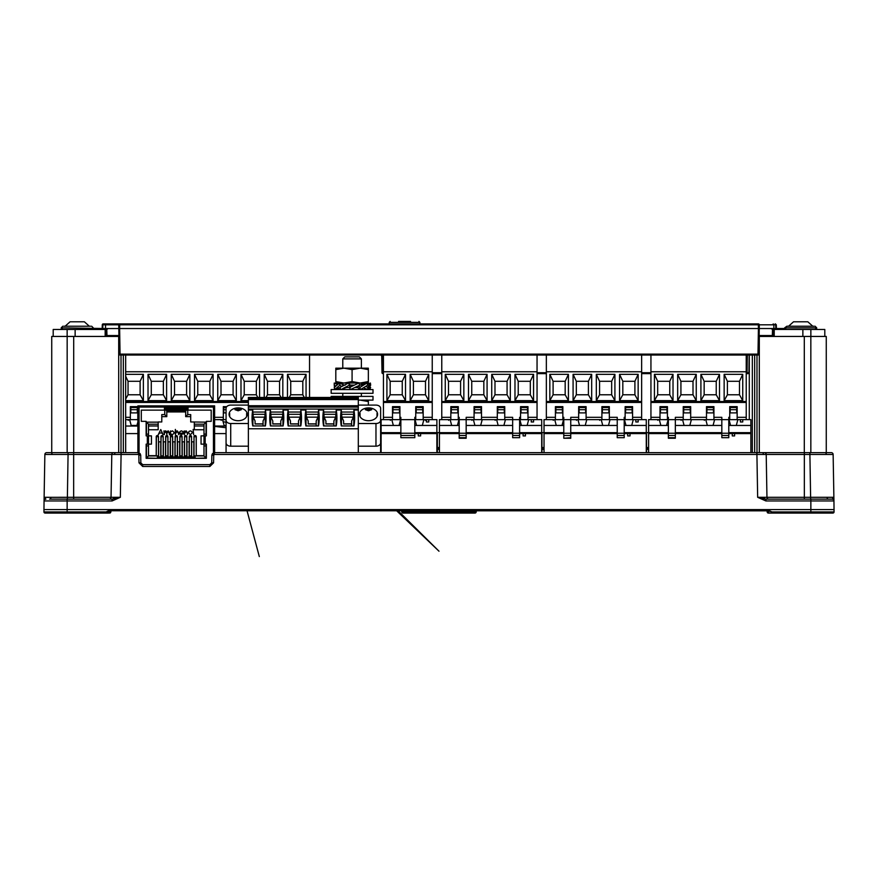 <?xml version="1.0" encoding="UTF-8"?>
<svg xmlns="http://www.w3.org/2000/svg" width="878" height="878" viewBox="0 0 878 878"><rect width="100%" height="100%" fill="white"/><g stroke="black" fill="none" stroke-linecap="round" stroke-linejoin="round"><path stroke-width="1.32" d="M342.782 384.904L342.782 383.038L360.924 383.038M352.078 368.167L342.782 368.167L342.782 358.893L361.374 358.893L361.374 368.167L352.078 368.167M352.078 381.579L360.21 383.038L368.343 381.579L368.343 383.038L335.813 383.038L335.813 381.579L343.946 383.038L352.078 381.579L352.078 369.616L343.946 368.167L335.813 369.616L335.813 381.579M368.343 381.579L368.343 369.616L360.21 368.167L352.078 369.616M335.813 369.616L335.813 368.167L368.343 368.167L368.343 369.616M347.798 387.461L349.444 387.461L347.798 387.461M359.782 385.157L360.573 385.135L359.793 385.135M350.596 385.135L353.505 385.135M354.877 387.461L356.402 387.461M345.263 385.135L344.527 385.091M350.41 385.091L353.647 385.135M361.077 385.124L361.374 383.038M341.333 386.298L339.896 385.146L334.77 389.569L339.951 387.538M335.868 386.057L334.244 385.146L334.244 383.038L337.569 384.597M344.395 385.157L339.369 383.038L334.244 387.461L334.77 389.569M354.064 385.135L350.256 385.135L348.533 383.038L339.907 387.461L340.807 389.569L346.612 387.461L350.256 387.461M339.896 385.146L339.369 383.038M334.716 389.316L334.244 385.146M337.635 384.531L334.705 383.28M340.499 388.844L339.358 389.569L337.635 388.076M340.499 383.752L340.796 383.038L343.704 385.135L339.907 387.461M340.796 383.038L342.782 384.059M349.751 386.32L349.422 385.146L343.43 388.219M349.422 385.146L348.533 383.038M350.256 385.135L349.444 387.461L358.828 383.038L359.793 385.146L357.39 387.461L360.551 389.569L367.717 385.146L366.971 383.038L360.243 385.135M349.444 387.461L350.41 389.569L359.793 385.146M358.893 386.298L359.815 387.461L366.258 383.477M365.5 386.507L367.717 385.146M359.815 387.461L360.551 389.569M365.874 386.298L367.728 387.461L370.395 383.038L367.476 384.465M370.395 383.038L370.67 385.146L368.003 389.569L367.728 387.461M363.382 387.824L368.003 389.569M369.967 386.298L370.395 389.569L368.573 388.625M367.136 383.51L367.992 383.038L368.562 383.982M370.67 387.461L369.616 386.891M361.374 383.554L363.382 384.784M372.996 389.569L331.16 389.569L331.16 393.289L372.996 393.289L372.996 389.569M358.312 400.105L372.996 400.105L372.996 396.384L331.16 396.384L331.16 397.46M368.343 405.098L368.343 401.553L360.21 400.105M368.343 400.105L368.343 401.553M361.374 358.893L359.376 356.896L344.78 356.896L342.782 358.893M248.375 446.65L248.375 452.642L248.375 446.189L230.716 446.189A4.653 3.282 -0 0 1 226.063 442.896L226.063 420.222A4.653 3.282 -0 0 0 230.716 423.514L230.716 446.189M380.613 452.642L380.613 442.951M226.063 452.642L226.063 424.491M400.862 433.589L381.107 433.589L381.107 452.642M436.882 452.642L436.882 433.589L414.811 433.589M420.617 433.589L420.617 435.916L418.29 435.916L418.29 433.589M436.882 433.589L436.882 419.64L432.239 419.64L432.239 401.52L383.434 401.52L383.434 419.64L381.107 419.64L381.107 433.589M436.882 425.457L414.811 425.457M400.862 425.457L381.107 425.457M423.865 419.64L422.318 425.457M393.355 425.457L391.797 419.64M400.631 419.64L399.073 425.457M416.6 425.457L415.042 419.64M541.935 452.642L541.935 448.46L544.031 448.46M541.935 433.128L541.935 448.46M546.346 355.03L546.346 419.64L544.031 419.64L544.031 432.656L541.935 432.656L544.031 432.656L544.031 452.642M544.031 449.393L541.935 449.393L544.031 449.393M541.935 447.539L544.031 447.539M646.515 452.642L646.515 448.46L648.612 448.46M646.515 433.128L646.515 448.46M650.938 355.03L650.938 419.64L648.612 419.64L648.612 432.656L646.515 432.656L648.612 432.656L648.612 452.642M648.612 449.393L646.515 449.393L648.612 449.393M646.515 447.539L648.612 447.539M437.354 452.642L437.354 448.46L439.439 448.46M437.354 433.128L437.354 448.46M441.766 355.03L441.766 419.64L439.439 419.64L439.439 432.656L437.354 432.656L439.439 432.656L439.439 452.642M439.439 449.393L437.354 449.393L439.439 449.393M437.354 447.539L439.439 447.539M165.393 405.877L167.292 405.877M178.399 405.877L180.484 405.877M189.648 405.877L193.687 405.877M137.879 452.642L137.879 407.074L139.064 407.063L137.879 407.074L137.879 405.877L214.627 405.877L214.627 407.063L213.442 407.074L214.627 407.063L214.627 452.642M147.328 435.872L151.455 435.872L151.455 444.136L147.328 444.136L147.328 435.872L146.143 435.872L146.143 421.352L141.303 421.352L141.303 410.136L164.449 410.136L164.449 407.063L188.057 407.063L188.057 410.136L211.203 410.136L211.203 421.352L206.363 421.352L206.363 435.872L205.178 435.872L205.178 444.136L201.051 444.136L201.051 435.872L205.178 435.872M213.442 452.839L213.442 407.063L188.057 407.063M164.449 407.063L139.064 407.063L139.064 452.818L138.153 452.642L140.71 455.155L140.842 462.827L138.987 462.827L138.845 455.155L140.71 455.155L140.041 453.487M197.813 405.877L195.97 405.877M173.218 405.877L171.528 405.877M147.328 444.136L146.143 444.136L146.143 458.305L206.363 458.305L206.363 444.136L205.178 444.136M164.449 407.436L188.057 407.436M206.034 422.153L203.992 424.195L203.992 434.116L206.034 434.116L206.034 422.153L190.713 421.956L190.713 414.603L190.713 416.644L185.686 416.644L187.738 414.603L190.713 414.603M185.39 410.871L185.39 411.815L185.686 410.871M161.782 414.603L161.782 421.956L161.782 414.603L164.757 414.603L166.798 416.644L166.798 410.63L185.686 410.63L185.686 416.644M167.094 411.815L167.094 410.871L166.798 411.815M186.268 458.305L186.268 455.956L185.686 455.956L185.686 458.305L185.686 455.956L184.38 455.956L184.567 458.305M176.818 458.305L176.818 455.956L176.248 455.956L176.248 458.305L176.248 455.956L175.666 455.956L175.666 458.305M168.071 455.956L166.798 455.956L166.798 458.305L166.798 455.956L166.227 455.956L166.227 458.305M185.686 411.925L166.798 411.925L185.686 411.925M161.782 416.644L166.798 416.644M148.503 429.748L158.183 429.748L158.183 421.956L161.782 421.956M187.738 414.603L187.738 409.675L164.757 409.675L164.757 414.603M206.363 445.925L203.992 445.925L203.992 455.956L206.034 458.009L206.034 445.925M195.136 458.009L195.136 455.956L195.136 458.305L206.034 458.009M158.633 455.956L157.36 455.956L157.36 458.305L146.45 458.009L148.503 455.956L157.36 455.956L157.36 458.009M148.503 455.956L148.503 445.925L146.45 445.925L146.45 458.009M146.143 434.116L148.503 434.116L148.503 424.195L146.45 422.153L146.45 434.116M158.183 422.153L146.45 422.153M203.992 425.973L194.312 425.973L194.312 429.748L203.992 429.748M194.312 425.973L194.312 422.153M185.686 410.63L187.738 409.675M166.798 410.63L164.757 409.675M158.183 424.195L148.503 424.195M203.992 424.195L194.312 424.195M206.001 434.116L206.001 435.872M206.001 444.136L206.001 445.925M194.016 458.305L193.829 455.956L203.992 455.956M146.494 445.925L146.494 444.136M146.494 435.872L146.494 434.116M186.816 458.305L186.97 455.956L186.268 455.956M177.367 458.305L177.521 455.956L176.818 455.956M175.128 458.305L174.941 455.956L175.666 455.956M167.917 455.956L167.917 458.305M165.679 458.305L165.492 455.956L166.227 455.956M188.441 432.788L188.946 431.471L190.372 430.846L191.788 431.46L192.304 432.788L190.372 434.709L188.441 432.788L188.946 431.471L190.372 430.846L191.788 431.46L192.304 432.788M178.168 432.887L177.147 431.307L175.885 432.294L175.359 434.643L175.359 429.408L175.809 431.625L177.235 430.846L178.629 432.744L178.629 434.643L178.113 432.042L177.147 431.307L175.809 433.293M177.147 431.307L178.113 432.042L177.147 431.307L175.885 432.294M164.537 431.965L164.362 434.643L163.912 430.911L166.842 431.746L168.203 430.846L169.465 432.624L169.465 434.643L169.015 432.624L167.522 431.482M168.477 431.372L166.919 433.194L166.919 434.643L166.458 432.744L164.998 431.471M167.072 432.009L166.941 432.558M165.975 431.394L164.362 433.073L164.362 434.643M180.616 434.039L181.362 434.248L180.001 432.876L181.362 434.248L183.14 433.677L181.417 434.709L179.54 432.788L179.968 431.548L181.428 430.846L182.931 431.581L183.337 432.876L180.1 433.403M182.734 433.469L181.362 434.248L182.547 433.721M180.067 434.16L179.584 433.194M179.54 432.788L179.968 431.548L181.428 430.846L182.931 431.581L183.337 432.876M187.069 432.887L186.048 431.307L184.786 432.294L184.248 434.643L184.248 430.911L184.709 431.592L186.125 430.846L187.519 432.744L187.519 434.643L187.014 432.042L186.048 431.307L184.709 433.293M187.014 432.042L186.048 431.307L187.014 432.042M184.709 431.592L186.125 430.846L184.709 431.592M179.661 455.671L180.001 436.092M180.177 435.861L180.78 435.554M182.009 436.245L182.086 455.858L179.847 455.858L179.847 436.651A1.119 1.119 0 0 1 180.967 435.532L181.592 435.729M186.323 435.729L185.686 435.532A1.119 1.119 0 0 0 184.567 436.651L184.731 436.07M184.896 435.861L185.488 435.554M186.729 436.234L186.97 455.671M191.042 435.729L190.416 435.532A1.119 1.119 0 0 0 189.286 436.651L189.45 436.092M189.615 435.861L190.23 435.554M191.459 436.245L191.689 455.671M195.761 435.729L195.136 435.532A1.119 1.119 0 0 0 194.016 436.651L194.17 436.092M194.345 435.861L194.949 435.554M196.178 436.245L196.255 455.671L203.992 455.671M148.503 455.671L156.229 455.671L156.383 436.092M156.558 435.861L157.162 435.554M156.229 436.717L156.229 455.858L158.479 455.858L158.479 436.717L156.229 436.651A1.119 1.119 0 0 1 157.36 435.532L157.985 435.729M158.402 436.245L158.633 455.671M160.773 455.671L161.113 436.092M161.289 435.861L161.892 435.554M160.959 436.717L160.959 455.858L163.198 455.858L163.198 436.717L160.959 436.651A1.119 1.119 0 0 1 162.079 435.532L162.704 435.729M163.121 436.245L163.352 455.671M165.492 455.671L165.832 436.092M166.008 435.861L166.611 435.554M165.679 436.717L165.679 455.858L167.917 455.858L167.917 436.717L165.679 436.651A1.119 1.119 0 0 1 166.798 435.532L167.424 435.729M167.841 436.245L168.071 455.671M170.211 455.671L170.519 430.911L170.969 431.603L172.483 430.846L174.437 432.766L172.494 434.709L170.969 433.973L170.595 436.015M172.494 436.103L172.801 455.671M174.941 455.671L175.282 436.092M175.446 435.861L176.061 435.554M176.248 435.532L176.873 435.729M177.29 436.245L177.521 455.671M203.992 434.116L203.992 435.872M203.992 444.136L203.992 445.925M179.847 458.305L179.847 455.956L180.396 458.305M181.537 458.305L181.537 455.956L180.396 455.956M181.537 455.956L182.24 455.956L182.086 458.305M189.286 458.305L189.286 455.956L190.416 455.956L190.416 458.305L190.416 455.956L191.689 455.956L191.536 458.305M163.198 458.305L163.198 455.956L161.497 455.956L161.497 458.305M172.099 458.305L172.099 455.956L172.801 455.956L172.648 458.305M161.497 455.956L160.773 455.956M172.099 455.956L170.211 455.956M148.503 445.925L148.503 434.116M193.149 429.408L193.61 434.643L193.149 429.408M178.629 432.744L178.629 434.643M175.809 431.625L177.235 430.846M159.555 433.008L158.281 434.643L160.762 429.54L163.121 434.643L161.87 433.008L159.555 433.008M166.458 432.744L165.569 431.307M169.015 432.624L168.126 431.307M169.465 432.624L169.465 434.643M164.362 431.559L165.646 430.846L166.842 431.746L168.203 430.846M179.968 431.548L181.428 430.846M183.14 433.677L181.417 434.709M187.519 432.744L187.519 434.643M180.967 435.532A1.119 1.119 0 0 1 182.086 436.651L182.086 455.858M177.367 455.858L177.367 436.651A1.119 1.119 0 0 0 176.248 435.532A1.119 1.119 0 0 0 175.128 436.651L175.128 455.858L177.367 455.671M172.648 455.858L172.648 436.651A1.119 1.119 0 0 0 171.517 435.532A1.119 1.119 0 0 0 170.398 436.651L170.398 455.858L172.648 455.858M172.494 434.709L170.969 433.973L170.969 435.675M170.969 431.603L172.483 430.846M167.917 436.717L167.917 436.651A1.119 1.119 0 0 0 166.798 435.532M163.198 436.717L163.198 436.651A1.119 1.119 0 0 0 162.079 435.532M158.479 436.717L158.479 436.651A1.119 1.119 0 0 0 157.36 435.532M150.862 455.901L149.677 455.858L150.862 455.671M198.088 455.901L196.902 455.858L198.088 455.671M196.255 455.671L196.255 436.651A1.119 1.119 0 0 0 195.136 435.532M194.016 436.651L194.016 455.858L196.255 455.858M191.536 455.671L191.536 436.651A1.119 1.119 0 0 0 190.416 435.532M189.286 436.651L189.286 455.858L191.536 455.858M186.816 455.671L186.816 436.651A1.119 1.119 0 0 0 185.686 435.532M184.567 436.651L184.567 455.858L186.816 455.858M158.479 455.956L158.479 458.305M160.959 455.956L160.959 458.305M170.398 455.956L170.398 458.305M193.829 458.305L193.829 441.832L191.689 441.832L191.689 458.305M189.11 458.305L189.11 441.832L186.97 441.832L186.97 458.305M179.661 458.305L179.661 441.832L177.521 441.832L177.521 458.305M184.38 458.305L184.38 441.832L182.24 441.832L182.24 458.305M174.941 458.305L174.941 441.832L172.801 441.832L172.801 458.305M170.211 458.305L170.211 441.832L168.071 441.832L168.071 458.305M165.492 458.305L165.492 441.832L163.352 441.832L163.352 458.305M160.773 458.305L160.773 441.832L158.633 441.832L158.633 458.305M193.829 456.933L191.689 456.933M189.11 456.933L186.97 456.933M179.661 456.933L177.521 456.933M184.38 456.933L182.24 456.933M174.941 456.933L172.801 456.933M170.211 456.933L168.071 456.933M165.492 456.933L163.352 456.933M160.773 456.933L158.633 456.933M180.967 458.305L180.967 455.956L180.967 458.305M162.079 458.305L162.079 455.956L162.079 458.305M171.517 458.305L171.517 455.956L171.528 458.305M212.52 453.487L211.85 455.155L213.716 455.155L213.584 462.827L211.719 462.827L211.85 455.155L214.408 452.642L831.279 452.642L826.264 452.642L826.264 336.439L810.833 336.439L810.833 452.642M67.167 452.642L67.167 336.439L51.736 336.439L51.736 452.642L46.721 452.642L51.736 452.642M75.135 336.439L75.135 329.469L67.145 329.469L67.145 336.439L118.695 336.439L118.695 452.642M824.804 336.439L824.804 329.469L810.855 329.469L810.855 336.439L759.218 336.439M125.664 452.642L125.664 355.03M752.336 355.03L752.336 452.642M759.305 452.642L759.305 336.439M746.223 355.03L746.223 401.52L650.938 401.52L746.223 401.52L746.223 419.64L728.795 419.64L728.795 417.324L729.728 417.324L729.728 406.635L737.158 406.635L737.158 419.64M706.483 419.64L706.483 406.635L713.924 406.635L713.924 417.324L721.826 417.324L721.826 419.64L675.336 419.64L675.336 417.324L683.238 417.324L683.238 406.635L690.679 406.635L690.679 419.64M660.004 419.64L660.004 406.635L667.434 406.635L667.434 417.324L668.367 417.324L668.367 419.64L650.938 419.64M668.367 435.477L668.367 419.64L675.336 419.64L675.336 438.243L668.367 438.243L668.367 435.477L675.336 435.477M721.826 419.64L728.795 419.64L728.795 433.238L721.826 433.238L721.826 419.64M746.223 371.767L650.938 371.767M654.428 400.631L654.428 374.324L673.02 374.324L673.02 400.631L654.428 400.631L657.677 394.782L669.76 394.782L673.02 400.631M677.662 400.631L677.662 374.324L696.254 374.324L696.254 400.631L677.662 400.631L680.922 394.782L693.005 394.782L696.254 400.631M700.907 400.631L700.907 374.324L719.499 374.324L719.499 400.631L700.907 400.631L704.156 394.782L716.239 394.782L719.499 400.631M724.141 400.631L724.141 374.324L742.744 374.324L742.744 400.631L724.141 400.631L727.401 394.782L739.485 394.782L742.744 400.631M658.028 419.64L657.841 420.342M704.507 419.64L704.321 420.342M681.273 419.64L681.087 420.342M667.434 417.324L667.434 419.64M683.238 419.64L683.238 417.324M713.924 417.324L713.924 419.64M729.728 419.64L729.728 417.324M742.744 419.64L742.744 421.967L740.417 421.967L740.417 419.64M673.02 374.324L669.76 381.293L657.677 381.293L654.428 374.324M657.677 381.293L657.677 394.782M669.76 394.782L669.76 381.293M696.254 374.324L693.005 381.293L680.922 381.293L677.662 374.324M680.922 381.293L680.922 394.782M693.005 394.782L693.005 381.293M719.499 374.324L716.239 381.293L704.156 381.293L700.907 374.324M704.156 381.293L704.156 394.782M716.239 394.782L716.239 381.293M742.744 374.324L739.485 381.293L727.401 381.293L724.141 374.324M727.401 381.293L727.401 394.782M739.485 394.782L739.485 381.293M706.944 412.901L713.452 412.901L713.452 409.686L706.944 409.686L706.944 412.901M706.944 406.635L706.944 409.686M706.944 407.557L713.452 407.557L713.452 406.635M683.71 412.901L690.218 412.901L690.218 409.686L683.71 409.686L683.71 412.901M683.71 406.635L683.71 409.686M683.71 407.557L690.218 407.557L690.218 406.635M660.465 412.901L666.973 412.901L666.973 409.686L660.465 409.686L660.465 412.901M660.465 406.635L660.465 409.686M660.465 407.557L666.973 407.557L666.973 406.635M730.189 412.901L736.697 412.901L736.697 409.686L730.189 409.686L730.189 412.901M730.189 406.635L730.189 409.686M730.189 407.557L736.697 407.557L736.697 406.635M713.452 407.557L713.452 409.686M690.218 407.557L690.218 409.686M666.973 407.557L666.973 409.686M736.697 407.557L736.697 409.686M728.795 435.477L728.795 437.694L721.826 437.694L721.826 435.477L728.795 435.477L728.795 433.238M721.826 437.694L728.795 437.694M721.826 435.477L721.826 433.238M641.642 355.03L641.642 401.52L546.346 401.52L641.642 401.52L641.642 419.64L624.214 419.64L624.214 417.324L625.136 417.324L625.136 406.635L632.577 406.635L632.577 419.64M601.902 419.64L601.902 406.635L609.332 406.635L609.332 417.324L617.234 417.324L617.234 419.64L570.755 419.64L570.755 417.324L578.657 417.324L578.657 406.635L586.098 406.635L586.098 419.64M555.412 419.64L555.412 406.635L562.853 406.635L562.853 417.324L563.786 417.324L563.786 419.64L546.346 419.64M563.786 437.694L563.786 419.64L570.755 419.64L570.755 438.243L563.786 438.243L570.755 437.694M617.234 419.64L624.214 419.64L624.214 433.238L617.234 433.238L617.234 419.64M641.642 371.767L546.346 371.767M549.837 400.631L549.837 374.324L568.428 374.324L568.428 400.631L549.837 400.631L553.096 394.782L565.18 394.782L568.428 400.631M573.082 400.631L573.082 374.324L591.673 374.324L591.673 400.631L573.082 400.631L576.33 394.782L588.414 394.782L591.673 400.631M596.316 400.631L596.316 374.324L614.918 374.324L614.918 400.631L596.316 400.631L599.575 394.782L611.659 394.782L614.918 400.631M619.561 400.631L619.561 374.324L638.152 374.324L638.152 400.631L619.561 400.631L622.82 394.782L634.904 394.782L638.152 400.631M553.447 419.64L553.261 420.342M599.926 419.64L599.74 420.342M576.681 419.64L576.495 420.342M562.853 417.324L562.853 419.64M578.657 419.64L578.657 417.324M609.332 417.324L609.332 419.64M625.136 419.64L625.136 417.324M638.152 419.64L638.152 421.967L635.826 421.967L635.826 419.64M568.428 374.324L565.18 381.293L553.096 381.293L549.837 374.324M553.096 381.293L553.096 394.782M565.18 394.782L565.18 381.293M591.673 374.324L588.414 381.293L576.33 381.293L573.082 374.324M576.33 381.293L576.33 394.782M588.414 394.782L588.414 381.293M614.918 374.324L611.659 381.293L599.575 381.293L596.316 374.324M599.575 381.293L599.575 394.782M611.659 394.782L611.659 381.293M638.152 374.324L634.904 381.293L622.82 381.293L619.561 374.324M622.82 381.293L622.82 394.782M634.904 394.782L634.904 381.293M602.363 412.901L608.871 412.901L608.871 409.686L602.363 409.686L602.363 412.901M602.363 406.635L602.363 409.686M602.363 407.557L608.871 407.557L608.871 406.635M579.118 412.901L585.626 412.901L585.626 409.686L579.118 409.686L579.118 412.901M579.118 406.635L579.118 409.686M579.118 407.557L585.626 407.557L585.626 406.635M555.884 412.901L562.392 412.901L562.392 409.686L555.884 409.686L555.884 412.901M555.884 406.635L555.884 409.686M555.884 407.557L562.392 407.557L562.392 406.635M625.608 412.901L632.116 412.901L632.116 409.686L625.608 409.686L625.608 412.901M625.608 406.635L625.608 409.686M625.608 407.557L632.116 407.557L632.116 406.635M608.871 407.557L608.871 409.686M585.626 407.557L585.626 409.686M562.392 407.557L562.392 409.686M632.116 407.557L632.116 409.686M624.214 435.477L624.214 437.694L617.234 437.694L617.234 435.477L624.214 435.477L624.214 433.238M617.234 437.694L624.214 437.694M617.234 435.477L617.234 433.238M537.051 355.03L537.051 401.52L441.766 401.52L537.051 401.52L537.051 419.64L519.622 419.64L519.622 417.324L520.555 417.324L520.555 406.635L527.985 406.635L527.985 419.64M497.31 419.64L497.31 406.635L504.751 406.635L504.751 417.324L512.653 417.324L512.653 419.64L466.174 419.64L466.174 417.324L474.076 417.324L474.076 406.635L481.506 406.635L481.506 419.64M450.831 419.64L450.831 406.635L458.272 406.635L458.272 417.324L459.194 417.324L459.194 419.64L441.766 419.64M459.194 435.477L459.194 419.64L466.174 419.64L466.174 438.243L459.194 438.243L459.194 435.477L466.174 435.477M512.653 419.64L519.622 419.64L519.622 433.238L512.653 433.238L512.653 419.64M537.051 371.767L441.766 371.767M445.256 400.631L445.256 374.324L463.847 374.324L463.847 400.631L445.256 400.631L448.504 394.782L460.588 394.782L463.847 400.631M468.49 400.631L468.49 374.324L487.081 374.324L487.081 400.631L468.49 400.631L471.749 394.782L483.833 394.782L487.081 400.631M491.735 400.631L491.735 374.324L510.327 374.324L510.327 400.631L491.735 400.631L494.983 394.782L507.078 394.782L510.327 400.631M514.98 400.631L514.98 374.324L533.572 374.324L533.572 400.631L514.98 400.631L518.229 394.782L530.312 394.782L533.572 400.631M448.856 419.64L448.669 420.342M495.346 419.64L495.159 420.342M472.101 419.64L471.914 420.342M458.272 417.324L458.272 419.64M474.076 419.64L474.076 417.324M504.751 417.324L504.751 419.64M520.555 419.64L520.555 417.324M533.572 419.64L533.572 421.967L531.245 421.967L531.245 419.64M463.847 374.324L460.588 381.293L448.504 381.293L445.256 374.324M448.504 381.293L448.504 394.782M460.588 394.782L460.588 381.293M487.081 374.324L483.833 381.293L471.749 381.293L468.49 374.324M471.749 381.293L471.749 394.782M483.833 394.782L483.833 381.293M510.327 374.324L507.078 381.293L494.983 381.293L491.735 374.324M494.983 381.293L494.983 394.782M507.078 394.782L507.078 381.293M533.572 374.324L530.312 381.293L518.229 381.293L514.98 374.324M518.229 381.293L518.229 394.782M530.312 394.782L530.312 381.293M497.782 412.901L504.279 412.901L504.279 409.686L497.782 409.686L497.782 412.901M497.782 406.635L497.782 409.686M497.782 407.557L504.279 407.557L504.279 406.635M474.537 412.901L481.045 412.901L481.045 409.686L474.537 409.686L474.537 412.901M474.537 406.635L474.537 409.686M474.537 407.557L481.045 407.557L481.045 406.635M451.292 412.901L457.8 412.901L457.8 409.686L451.292 409.686L451.292 412.901M451.292 406.635L451.292 409.686M451.292 407.557L457.8 407.557L457.8 406.635M521.016 412.901L527.524 412.901L527.524 409.686L521.016 409.686L521.016 412.901M521.016 406.635L521.016 409.686M521.016 407.557L527.524 407.557L527.524 406.635M504.279 407.557L504.279 409.686M481.045 407.557L481.045 409.686M457.8 407.557L457.8 409.686M527.524 407.557L527.524 409.686M519.622 435.477L519.622 437.694L512.653 437.694L512.653 435.477L519.622 435.477L519.622 433.238M512.653 437.694L519.622 437.694M512.653 435.477L512.653 433.238M360.046 416.567L360.046 413.406L359.464 414.789M368.53 420.716A9.065 6.409 180 0 1 359.464 414.306A9.065 6.409 180 0 1 368.53 407.897A9.065 6.409 180 0 1 377.595 414.306A9.065 6.409 180 0 1 368.53 420.716M368.53 408.38L365.336 409.664L368.53 410.794L371.723 409.664L368.53 408.38M229.663 416.567L229.663 413.406L229.081 414.789M238.147 420.716A9.065 6.409 180 0 1 229.081 414.306A9.065 6.409 180 0 1 238.147 407.897A9.065 6.409 180 0 1 247.212 414.306A9.065 6.409 180 0 1 238.147 420.716M238.147 408.38L234.953 409.664L238.147 410.794L241.34 409.664L238.147 408.38M358.312 409.049L358.312 397.46L248.375 397.46L248.375 409.049L358.312 409.049L358.312 410.037L353.955 410.037A92.969 65.74 180 0 1 354.635 417.983A92.969 65.74 180 0 1 353.955 425.929L341.279 425.929A92.969 65.74 180 0 1 340.598 417.983A92.969 65.74 180 0 1 341.279 410.037L336.241 410.037A92.969 65.74 180 0 1 336.922 417.983A92.969 65.74 180 0 1 336.241 425.929L323.565 425.929A92.969 65.74 180 0 1 322.884 417.983A92.969 65.74 180 0 1 323.576 410.037L318.527 410.037A92.969 65.74 180 0 1 319.219 417.983A92.969 65.74 180 0 1 318.538 425.929L305.862 425.929A92.969 65.74 180 0 1 305.182 417.983A92.969 65.74 180 0 1 305.862 410.037L300.825 410.037A92.969 65.74 180 0 1 301.505 417.983A92.969 65.74 180 0 1 300.825 425.929L288.149 425.929A92.969 65.74 180 0 1 287.468 417.983A92.969 65.74 180 0 1 288.149 410.037L283.111 410.037A92.969 65.74 180 0 1 283.792 417.983A92.969 65.74 180 0 1 283.111 425.929L270.435 425.929A92.969 65.74 180 0 1 269.755 417.983A92.969 65.74 180 0 1 270.446 410.037L265.408 410.037A92.969 65.74 180 0 1 266.089 417.983A92.969 65.74 180 0 1 265.408 425.929L252.732 425.929A92.969 65.74 180 0 1 252.052 417.983A92.969 65.74 180 0 1 252.732 410.037L248.375 410.037L248.375 409.049M253.314 417.16L255.07 420.99L255.07 423.887L263.06 423.887L263.06 425.929L263.06 420.99L264.816 417.16L253.314 417.16L252.732 410.037M265.408 410.037L264.816 417.16M271.028 417.16L272.784 420.99L272.784 423.887L280.773 423.887L280.773 425.929L280.773 420.99L282.529 417.16L271.028 417.16L270.446 410.037M283.111 410.037L282.529 417.16M288.741 417.16L290.486 420.99L290.486 423.887L298.487 423.887L298.487 425.929L298.487 420.99L300.232 417.16L288.741 417.16L288.149 410.037M300.825 410.037L300.232 417.16M306.444 417.16L308.2 420.99L308.2 423.887L316.19 423.887L316.19 425.929L316.19 420.99L317.946 417.16L306.444 417.16L305.862 410.037M318.527 410.037L317.946 417.16M324.158 417.16L325.914 420.99L325.914 423.887L333.903 423.887L333.903 425.929L333.903 420.99L335.659 417.16L324.158 417.16L323.576 410.037M336.241 410.037L335.659 417.16M341.871 417.16L343.616 420.99L343.616 423.887L351.617 423.887L351.617 425.929L351.617 420.99L353.362 417.16L341.871 417.16L341.279 410.037M353.955 410.037L353.362 417.16M358.312 452.642L358.312 428.771L248.375 428.771L248.375 452.642M358.312 428.771L358.312 410.037M248.375 428.771L248.375 410.037M358.312 405.098L375.971 405.098A4.653 3.282 180 0 1 380.624 408.391L380.624 420.222A4.653 3.282 180 0 1 375.971 423.514L358.312 423.514M248.375 405.098L230.716 405.098A4.653 3.282 -0 0 0 226.063 408.391L226.063 420.222M358.312 399.578L248.375 399.578M358.312 446.189L375.971 446.189A4.653 3.282 -0 0 0 380.624 442.896L380.624 420.222M248.375 423.514L230.716 423.514M380.624 431.065L380.624 408.391M377.595 414.789L377.013 413.406L377.013 416.567M226.063 431.065L226.063 430.33M226.063 411.431L226.063 408.391M358.312 398.853L248.375 398.853M247.212 414.789L246.63 413.406L246.63 416.567M371.723 409.664L365.336 409.664M241.34 409.664L234.953 409.664M343.616 420.99L343.616 423.887M255.07 420.99L255.07 423.887M272.784 420.99L272.784 423.887M290.486 420.99L290.486 423.887M308.2 420.99L308.2 423.887M325.914 420.99L325.914 423.887M351.617 423.887L351.617 420.99M263.06 423.887L263.06 420.99M280.773 423.887L280.773 420.99M298.487 423.887L298.487 420.99M316.19 423.887L316.19 420.99M333.903 423.887L333.903 420.99M351.617 423.997L343.616 423.997M263.06 423.997L255.07 423.997M280.773 423.997L272.784 423.997M298.487 423.997L290.486 423.997M316.19 423.997L308.2 423.997M333.903 423.997L325.914 423.997M309.55 355.03L309.55 397.46M226.063 419.64L214.627 419.64M137.879 419.64L125.664 419.64M130.361 419.64L130.361 406.635L137.802 406.635L137.802 419.64M223.319 419.64L223.319 406.635L226.787 406.635M309.55 371.767L125.664 371.767M125.664 374.324L143.377 374.324L143.377 400.631L125.664 400.631M148.02 374.324L166.611 374.324L166.611 400.631L148.02 400.631L148.02 374.324L151.279 381.293L151.279 394.782L148.02 400.631M171.265 374.324L189.857 374.324L189.857 400.631L171.265 400.631L171.265 374.324L174.513 381.293L174.513 394.782L171.265 400.631M194.51 374.324L213.102 374.324L213.102 400.631L194.51 400.631L194.51 374.324L197.759 381.293L197.759 394.782L194.51 400.631M217.744 374.324L236.336 374.324L236.336 400.631L217.744 400.631L217.744 374.324L221.004 381.293L221.004 394.782L217.744 400.631M248.375 400.631L240.989 400.631L240.989 374.324L259.581 374.324L259.581 397.46M264.234 397.46L264.234 374.324L282.826 374.324L282.826 397.46M287.468 397.46L287.468 374.324L306.06 374.324L306.06 397.46M128.386 419.64L128.199 420.342M221.355 419.64L221.168 420.342M248.375 401.52L125.664 401.52M143.377 400.631L140.118 394.782L140.118 381.293L143.377 374.324M140.118 381.293L128.034 381.293L125.664 376.212M128.034 381.293L128.034 394.782L125.664 399.04M128.034 394.782L140.118 394.782M166.611 400.631L163.363 394.782L163.363 381.293L166.611 374.324M163.363 381.293L151.279 381.293M151.279 394.782L163.363 394.782M189.857 400.631L186.608 394.782L186.608 381.293L189.857 374.324M186.608 381.293L174.513 381.293M174.513 394.782L186.608 394.782M213.102 400.631L209.842 394.782L209.842 381.293L213.102 374.324M209.842 381.293L197.759 381.293M197.759 394.782L209.842 394.782M236.336 400.631L233.087 394.782L233.087 381.293L236.336 374.324M233.087 381.293L221.004 381.293M221.004 394.782L233.087 394.782M257.825 397.46L256.332 394.782L256.332 381.293L259.581 374.324M256.332 381.293L244.238 381.293L240.989 374.324M244.238 381.293L244.238 394.782L240.989 400.631M244.238 394.782L256.332 394.782M281.059 397.46L279.566 394.782L279.566 381.293L282.826 374.324M279.566 381.293L267.483 381.293L264.234 374.324M267.483 381.293L267.483 394.782L265.99 397.46M267.483 394.782L279.566 394.782M304.304 397.46L302.811 394.782L302.811 381.293L306.06 374.324M302.811 381.293L290.728 381.293L287.468 374.324M290.728 381.293L290.728 394.782L289.224 397.46M290.728 394.782L302.811 394.782M226.063 409.686L223.791 409.686L223.791 412.901L226.063 412.901M223.791 406.635L223.791 409.686M130.822 412.901L137.33 412.901L137.33 409.686L130.822 409.686L130.822 412.901M130.822 406.635L130.822 409.686M130.822 407.557L137.33 407.557L137.33 406.635M137.33 407.557L137.33 409.686M414.811 437.694L400.862 437.694L414.811 437.694L414.811 417.324L415.733 417.324L415.733 406.635L423.174 406.635L423.174 419.64L383.434 419.64M432.239 355.03L432.239 401.52M432.239 419.64L423.174 419.64M392.499 419.64L392.499 406.635L399.929 406.635L399.929 419.64M400.862 437.694L400.862 417.324L399.929 417.324M432.239 371.767L383.434 371.767L383.434 401.52M386.913 374.324L405.515 374.324L405.515 400.631L386.913 400.631L386.913 374.324L390.172 381.293L390.172 394.782L386.913 400.631M410.158 374.324L428.749 374.324L428.749 400.631L410.158 400.631L410.158 374.324L413.417 381.293L413.417 394.782L410.158 400.631M383.434 355.03L383.434 371.767M425.15 419.64L425.336 420.342M390.523 419.64L390.337 420.342M415.733 419.64L415.733 417.324M426.423 419.64L426.423 421.967L428.749 421.967L428.749 419.64M405.515 400.631L402.256 394.782L402.256 381.293L405.515 374.324M402.256 381.293L390.172 381.293M390.172 394.782L402.256 394.782M428.749 400.631L425.501 394.782L425.501 381.293L428.749 374.324M425.501 381.293L413.417 381.293M413.417 394.782L425.501 394.782M416.205 412.901L422.713 412.901L422.713 409.686L416.205 409.686L416.205 412.901M392.96 412.901L399.468 412.901L399.468 409.686L392.96 409.686L392.96 412.901M392.96 406.635L392.96 409.686M392.96 407.557L399.468 407.557L399.468 406.635M416.205 406.635L416.205 407.557L422.713 407.557L422.713 406.635M422.713 407.557L422.713 409.686M416.205 407.557L416.205 409.686M399.468 407.557L399.468 409.686M816.562 328.537L816.716 327.845L784.647 327.845L786.907 326.21M814.071 326.21L787.039 326.21M807.837 321.798L812.765 326.21L807.837 321.798L793.525 321.798L788.598 326.21L793.525 321.798M807.749 326.21L810.087 326.21M66.585 326.21L63.918 326.21M65.027 326.21L65.817 326.21M90.566 326.21L88.59 326.21M90.577 326.21L63.896 326.21M81.786 326.21L89.315 326.21L84.387 321.798L70.064 321.798L65.148 326.21L70.064 321.798M90.577 329.469L88.678 329.469M86.022 329.469L84.112 329.469M103.494 323.894A0.933 0.658 90 0 0 102.836 324.805L102.221 328.537L102.287 324.805A0.933 0.933 0 0 1 103.22 323.894L758.362 323.894A0.933 0.933 0 0 1 759.294 324.805L758.91 354.119A0.933 0.933 0 0 1 757.977 355.03L757.977 354.119L758.91 354.119M119.134 354.119L120.066 354.119L120.066 355.03A0.933 0.933 0 0 1 119.134 354.119L118.76 324.805A0.933 0.933 0 0 1 119.682 323.894L104.153 323.894M775.098 323.894A0.933 0.658 90 0 1 775.757 324.805L775.845 328.537L773.88 328.548L758.427 328.537L758.362 324.805L773.836 324.805L773.88 328.548M773.189 323.894L773.836 324.805L775.757 324.805M119.682 323.894L119.617 328.537L758.427 328.537L757.977 354.119L120.066 354.119L119.617 328.537L105.514 328.559L105.558 324.805L758.362 324.805L758.362 323.894M93.112 328.537L105.514 328.559L106.282 329.448L105.162 329.469L105.162 336.439M106.161 328.537L108.093 328.537L106.82 329.448M106.973 335.528L106.776 329.448M771.707 336.439A0.933 0.658 -90 0 0 772.366 335.528L772.508 329.448L771.125 328.537L773.167 328.537M120.066 355.03L757.977 355.03M746.223 373.622L747.968 373.622A0.933 0.933 0 0 0 748.89 372.711L749.197 355.03M382.402 355.03L382.654 355.952L381.721 355.952L382.018 372.711A0.933 0.933 0 0 0 382.951 373.622L383.434 373.622M432.239 373.622L441.766 373.622M537.051 373.622L546.346 373.622M641.642 373.622L650.938 373.622M382.018 372.711L383.434 372.711M380.8 355.03L381.721 355.952M410.542 321.425L398.568 321.425M419.893 323.894L419.893 322.369L389.217 322.369L390.161 321.425M389.217 323.894L389.217 322.369M541.704 452.642L541.704 433.589L519.622 433.589M525.428 433.589L525.428 435.916L523.112 435.916L523.112 433.589M512.653 433.589L466.174 433.589M459.194 433.589L439.439 433.589M541.704 433.589L541.704 419.64L537.051 419.64M541.704 425.457L519.622 425.457M512.653 425.457L466.174 425.457M459.194 425.457L439.439 425.457M528.688 419.64L527.129 425.457M451.687 425.457L450.129 419.64M458.964 419.64L457.405 425.457M474.932 425.457L473.374 419.64M482.209 419.64L480.65 425.457M498.166 425.457L496.619 419.64M505.443 419.64L503.884 425.457M521.411 425.457L519.853 419.64M646.285 452.642L646.285 433.589L624.214 433.589M630.02 433.589L630.02 435.916L627.693 435.916L627.693 433.589M617.234 433.589L570.755 433.589M563.786 433.589L544.031 433.589M646.285 433.589L646.285 419.64L641.642 419.64M646.285 425.457L624.214 425.457M617.234 425.457L570.755 425.457M563.786 425.457L544.031 425.457M633.268 419.64L631.721 425.457M556.279 425.457L554.72 419.64M563.544 419.64L561.997 425.457M579.513 425.457L577.954 419.64M586.789 419.64L585.231 425.457M602.758 425.457L601.2 419.64M610.034 419.64L608.476 425.457M626.003 425.457L624.445 419.64M750.877 452.642L750.877 433.589L728.795 433.589M734.601 433.589L734.601 435.916L732.285 435.916L732.285 433.589M721.826 433.589L675.336 433.589M668.367 433.589L648.612 433.589M750.877 433.589L750.877 419.64L746.223 419.64M750.877 425.457L728.795 425.457M721.826 425.457L675.336 425.457M668.367 425.457L648.612 425.457M737.86 419.64L736.302 425.457M660.86 425.457L659.301 419.64M668.136 419.64L666.578 425.457M684.105 425.457L682.546 419.64M691.381 419.64L689.823 425.457M707.339 425.457L705.78 419.64M714.615 419.64L713.057 425.457M730.584 425.457L729.025 419.64M129.549 419.64L131.261 425.687L136.891 425.687L137.879 422.197M125.664 426.028L137.879 426.028M214.627 426.028L226.063 426.028M226.063 425.687L224.23 425.687L222.507 419.64M226.063 433.589L214.627 433.589M137.879 433.589L125.664 433.589M136.957 425.457L131.195 425.457L129.659 419.64M398.096 510.755L439 551.208L396.615 510.755M137.879 421.923L136.935 425.457M222.628 419.64L223.199 421.791M226.063 422.197L223.122 421.78M214.627 426.39L226.063 427.729M259.317 556.575L247.036 510.755L259.317 556.575M771.981 336.439L772.903 335.539L773.057 329.448L810.855 329.469M75.135 329.469L105.162 329.469M67.145 329.469L53.196 329.469L53.196 336.439M102.221 328.493L61.197 327.845L61.328 329.469M775.373 323.894L776.306 324.794L776.393 328.537L784.8 328.537M816.672 328.537L816.672 329.469M786.271 329.469L784.647 327.845L784.778 328.493L782.726 328.515M776.393 328.493L778.084 328.515M782.682 328.515L778.182 328.515M764.255 452.642L756.913 452.642L756.913 454.475L214.408 454.475L213.716 455.155M826.264 452.642L809.9 452.642L809.9 454.475L804.347 454.475L804.347 497.299L833.88 497.299L833.946 500.954L833.88 497.299L832.092 499.132L765.912 499.132L757.659 497.299L766.955 497.299L766.209 454.475L766.955 497.299L804.347 497.299L804.347 499.132M138.153 454.475L121.087 454.475L121.087 452.642L73.653 452.642L138.153 452.642L138.845 455.155M44.866 454.475L44.054 500.954L44.12 497.299L50.924 497.321A1.855 1.317 -90 0 1 49.607 499.132L112.088 499.132L120.341 497.299L121.087 454.475L44.866 454.475A1.855 1.855 0 0 1 46.721 452.642M113.657 452.642A1.855 1.855 0 0 0 111.791 454.475L111.045 497.299L120.341 497.299L112.088 500.954L112.088 499.132M804.347 452.642L804.347 454.475L756.913 454.475L757.659 497.299L765.912 500.954L765.912 499.132M833.88 497.299L833.134 454.475L809.9 454.475L810.646 499.132M768.81 499.132A1.855 1.855 0 0 1 766.955 497.299A1.855 1.855 0 0 0 768.81 499.132M50.924 497.321L73.653 497.299L73.653 452.642L53.009 452.642L68.1 452.642L67.354 499.132M400.675 510.755A1.163 1.163 0 0 1 401.839 511.896L401.839 511.929A1.163 1.163 0 0 0 403.002 513.07L404.023 513.07L403.002 513.07M766.022 510.755A1.163 1.163 0 0 1 767.185 511.896L767.185 511.896A1.163 1.163 0 0 0 766.022 510.755M768.02 510.831L110.782 510.755L106.172 511.896L110.782 509.613L767.218 509.613L771.828 511.896L768.02 510.831A1.163 0.823 90 0 1 768.546 511.885L767.185 511.896M810.855 499.132L810.855 500.954L833.946 500.954A1.855 1.855 0 0 0 832.092 499.132A1.855 1.855 0 0 1 833.946 500.954L834.056 511.929A1.163 1.163 0 0 1 832.893 513.07L768.349 513.07L771.839 513.07L771.839 511.929L810.855 511.929L810.855 500.954L765.912 500.954M404.023 513.07L406.481 513.07L404.023 513.07A1.163 0.823 -90 0 1 403.2 511.94L474.8 511.885A1.163 0.823 90 0 1 475.624 510.755M471.519 510.755L471.519 513.07L473.977 513.07L406.481 513.07L406.481 511.896L403.2 511.885A1.163 0.823 90 0 0 402.376 510.755M473.977 513.07L474.998 513.07L473.977 513.07A1.163 0.823 -90 0 0 474.8 511.94M108.631 513.07L106.161 513.07L108.631 513.07A1.163 0.823 -90 0 0 109.454 511.94L110.815 511.929A1.163 1.163 0 0 1 109.651 513.07M112.088 500.954L67.145 500.954L67.145 509.591L834.1 509.591M43.944 511.896L44.054 500.954A1.855 1.855 0 0 1 45.908 499.132L44.12 497.299M67.145 513.07L67.145 511.929L106.161 511.929L106.161 513.07L45.107 513.07A1.163 1.163 0 0 1 43.944 511.929L67.145 511.929L67.145 509.591L43.9 509.591M111.978 510.755A1.163 1.163 0 0 0 110.815 511.896L110.815 511.929M403.2 511.94L401.839 511.929L403.2 511.885M45.107 513.07A1.163 1.163 0 0 1 43.944 511.929A1.163 1.163 0 0 0 45.107 513.07M474.998 513.07A1.163 1.163 0 0 0 476.161 511.929A1.163 1.163 0 0 1 474.998 513.07M767.185 511.929A1.163 1.163 0 0 0 768.349 513.07A1.163 1.163 0 0 1 767.185 511.929L768.546 511.885M477.325 510.755A1.163 1.163 0 0 0 476.161 511.896M767.218 510.755L767.218 509.613M110.782 510.755L110.782 509.613M109.19 499.132A1.855 1.855 0 0 0 111.045 497.299L73.653 497.299L73.653 499.132M833.134 454.475A1.855 1.855 0 0 0 831.279 452.642A1.855 1.855 0 0 1 833.134 454.475M766.209 454.475A1.855 1.855 0 0 0 764.343 452.642A1.855 1.855 0 0 1 766.209 454.475M140.842 462.827L142.697 464.649L209.864 464.649L209.864 466.481L142.697 466.481L138.987 462.827M211.719 462.827L209.864 464.649M436.882 432.656L414.811 432.656M400.862 432.656L381.107 432.656M204.003 435.872L204.003 444.136M164.449 408.61L188.057 408.61M185.115 455.956L185.115 458.305M167.369 458.305L167.369 455.956M157.93 458.305L157.93 455.956M194.565 455.956L194.565 458.305M158.183 425.973L148.503 425.973M179.847 436.717L182.086 436.717M175.128 436.717L177.367 436.717M170.398 436.717L172.648 436.717M194.016 436.717L196.255 436.717M189.286 436.717L191.536 436.717M184.567 436.717L186.816 436.717M189.835 458.305L189.835 455.956M190.987 458.305L190.987 455.956M162.649 455.956L162.649 458.305M170.947 455.956L170.947 458.305M73.697 452.642L73.697 336.439M749.296 355.03L749.296 419.64M804.303 336.439L804.303 452.642M121.01 452.642L121.01 355.03M123.337 355.03L123.337 452.642M754.663 452.642L754.663 355.03M756.99 355.03L756.99 452.642M737.158 417.324L746.223 417.324M746.223 402.442L650.938 402.442M650.938 417.324L660.004 417.324M690.679 417.324L706.483 417.324M668.367 433.238L675.336 433.238M668.367 437.694L675.336 437.694M632.577 417.324L641.642 417.324M641.642 402.442L546.346 402.442M546.346 417.324L555.412 417.324M586.098 417.324L601.902 417.324M563.786 433.238L570.755 433.238M563.786 435.477L570.755 435.477M527.985 417.324L537.051 417.324M537.051 402.442L441.766 402.442M441.766 417.324L450.831 417.324M481.506 417.324L497.31 417.324M459.194 433.238L466.174 433.238M459.194 437.694L466.174 437.694M265.408 412.056L252.732 412.056M283.111 412.056L270.446 412.056M300.825 412.056L288.149 412.056M318.527 412.056L305.862 412.056M336.241 412.056L323.576 412.056M353.955 412.056L341.279 412.056M375.971 446.189L375.971 423.514M341.268 412.583A92.969 65.74 -0 0 0 340.609 419.234M354.613 419.234A92.969 65.74 -0 0 0 353.966 412.583M252.721 412.583A92.969 65.74 -0 0 0 252.063 419.234M266.067 419.234A92.969 65.74 -0 0 0 265.419 412.583M270.435 412.583A92.969 65.74 -0 0 0 269.776 419.234M283.781 419.234A92.969 65.74 -0 0 0 283.122 412.583M288.138 412.583A92.969 65.74 -0 0 0 287.49 419.234M301.494 419.234A92.969 65.74 -0 0 0 300.836 412.583M305.851 412.583A92.969 65.74 -0 0 0 305.193 419.234M319.197 419.234A92.969 65.74 -0 0 0 318.538 412.583M323.554 412.583A92.969 65.74 -0 0 0 322.906 419.234M336.911 419.234A92.969 65.74 -0 0 0 336.252 412.583M248.375 397.877L358.312 397.877M341.772 416.82A92.124 65.137 -0 0 0 341.575 425.929M353.658 425.929A92.124 65.137 0 0 0 353.461 416.82M253.226 416.82A92.124 65.137 0 0 0 253.029 425.929M265.112 425.929A92.124 65.137 0 0 0 264.915 416.82M270.929 416.82A92.124 65.137 0 0 0 270.742 425.929M282.815 425.929A92.124 65.137 0 0 0 282.617 416.82M288.642 416.82A92.124 65.137 0 0 0 288.445 425.929M300.528 425.929A92.124 65.137 0 0 0 300.331 416.82M306.356 416.82A92.124 65.137 -0 0 0 306.159 425.929M318.231 425.929A92.124 65.137 0 0 0 318.045 416.82M324.059 416.82A92.124 65.137 -0 0 0 323.861 425.929M335.945 425.929A92.124 65.137 0 0 0 335.747 416.82M370.044 408.797L367.015 408.797M377.474 415.382L377.474 414.043M359.596 414.043L359.596 415.382M248.375 406.415L358.312 406.415M239.661 408.797L236.632 408.797M247.091 415.382L247.091 414.043M229.213 414.043L229.213 415.382M248.375 407.074L358.312 407.074M265.332 414.306L252.798 414.306M283.045 414.306L270.512 414.306M300.748 414.306L288.225 414.306M318.462 414.306L305.928 414.306M336.175 414.306L323.642 414.306M353.878 414.306L341.355 414.306M248.375 402.442L125.664 402.442M125.664 417.324L130.361 417.324M214.627 417.324L223.319 417.324M223.791 407.557L226.217 407.557M423.174 417.324L432.239 417.324M432.239 402.442L383.434 402.442M383.434 417.324L392.499 417.324M400.862 433.238L414.811 433.238M400.862 435.477L414.811 435.477M106.216 323.894A0.933 0.658 90 0 0 105.558 324.805L102.836 324.805L102.77 328.537M118.815 335.528L106.918 335.528A0.933 0.68 90 0 0 107.599 336.439M772.366 335.528L759.24 335.528M382.951 373.622L382.512 355.272M432.239 372.711L441.766 372.711M537.051 372.711L546.346 372.711M641.642 372.711L650.938 372.711M746.223 372.711L747.035 372.711L747.343 355.03M747.035 373.622L747.035 372.711L748.352 372.722A0.933 0.658 90 0 1 747.694 373.622M541.704 432.656L519.622 432.656M512.653 432.656L466.174 432.656M459.194 432.656L439.439 432.656M646.285 432.656L624.214 432.656M617.234 432.656L570.755 432.656M563.786 432.656L544.031 432.656M750.877 432.656L728.795 432.656M721.826 432.656L675.336 432.656M668.367 432.656L648.612 432.656M774.22 336.439L774.22 329.469M802.865 336.439L802.865 329.469M114.524 454.464A1.855 1.317 -90 0 1 115.83 452.642M51.67 454.464A1.855 1.317 -90 0 1 52.987 452.642M763.476 454.464A1.855 1.317 -90 0 0 762.17 452.642M826.33 454.464A1.855 1.317 -90 0 0 825.013 452.642M764.233 497.321A1.855 1.317 -90 0 0 765.353 499.11M827.076 497.321A1.855 1.317 -90 0 0 828.393 499.132M113.767 497.321A1.855 1.317 -90 0 1 112.647 499.11M474.8 511.885L406.481 511.896L406.481 510.755M110.815 511.896L109.454 511.885A1.163 0.823 90 0 1 109.98 510.831M109.454 511.885L106.161 511.929L109.454 511.94M768.546 511.94A1.163 0.823 90 0 0 769.369 513.07M213.584 462.827L209.864 466.481M810.855 513.07L810.855 511.929L834.056 511.929A1.163 1.163 0 0 1 832.893 513.07M67.145 499.132L67.145 500.954L44.054 500.954M213.519 452.807L214.408 452.642L214.408 454.475M142.697 464.649L142.697 466.481M356.94 387.516L354.833 387.483M350.399 387.516L346.821 387.461M361.374 396.384L361.374 393.289M342.782 396.384L342.782 393.289M342.782 389.569L342.782 388.548M358.312 405.735L248.375 405.735M815.091 326.21L816.716 327.845L815.091 329.469M62.821 326.21L61.197 327.845L62.821 329.469M91.641 326.21L93.266 327.845L91.641 329.469M89.315 326.21L84.387 321.798M773.057 329.448L773.99 328.537M107.357 336.439L106.425 335.539L106.282 329.448M419.893 322.369L418.949 321.425"/></g></svg>
